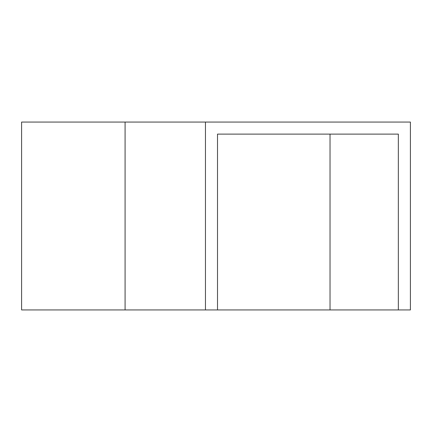 <?xml version="1.0" encoding="UTF-8"?>
<svg xmlns="http://www.w3.org/2000/svg" width="432" height="432" viewBox="0 0 432 432"><rect width="100%" height="100%" fill="white"/><g stroke="black" fill="none" stroke-linecap="round" stroke-linejoin="round"><path stroke-width="0.65" d="M205.454 122.067L205.454 309.933L21.6 309.933L21.6 122.067L410.4 122.067L410.4 309.933L398.342 309.933L398.342 134.12L217.507 134.12L217.507 309.933L398.342 309.933M205.454 309.933L217.507 309.933M330.026 309.933L330.026 134.12L217.507 134.12M125.08 309.933L125.08 122.067"/></g></svg>
